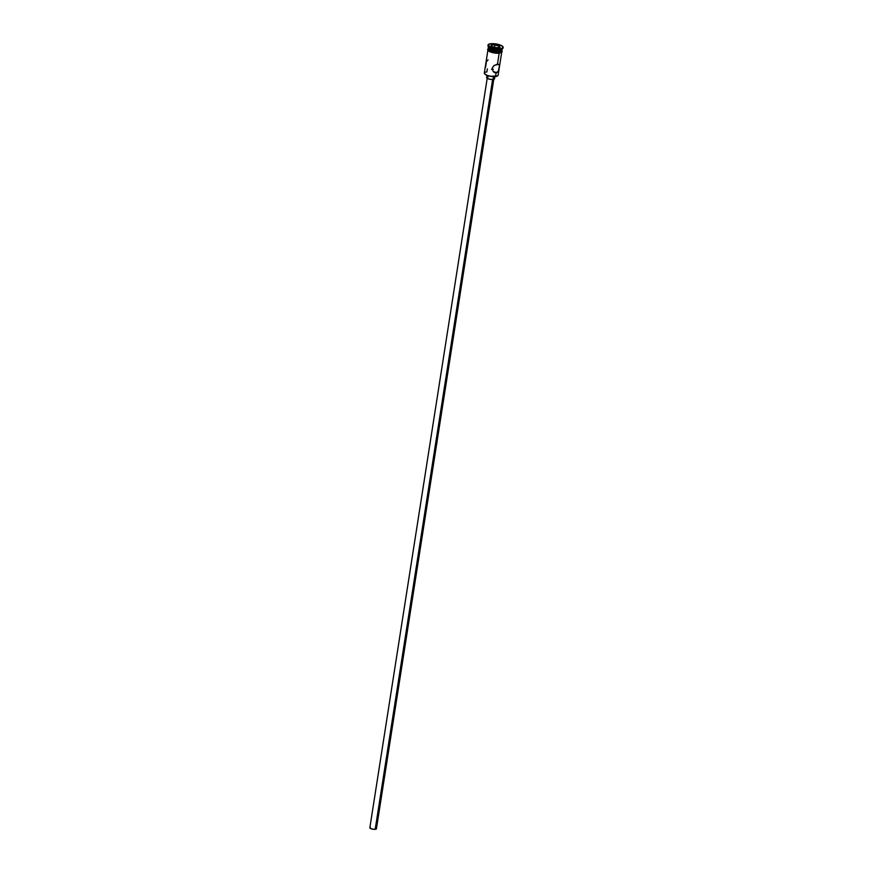 <?xml version="1.0" encoding="UTF-8"?>
<svg xmlns="http://www.w3.org/2000/svg" width="873" height="873" viewBox="0 0 873 873"><rect width="100%" height="100%" fill="white"/><g stroke="black" fill="none" stroke-linecap="round" stroke-linejoin="round"><path stroke-width="1.31" d="M484.668 73.91A6.722 1.975 8.9 0 0 484.766 74.041A6.722 1.975 8.9 0 0 495.34 76.584L495.548 76.42A6.984 2.052 -171.1 0 1 484.548 73.779A6.984 2.052 -171.1 0 1 486.883 71.946L487.363 68.88M493.3 69.229L492.743 69.262L493.3 69.229M491.564 69.447L492.165 69.349L491.564 69.447M487.298 77.686L369.846 827.746A3.328 0.982 8.9 0 0 371.636 828.924A3.328 0.982 8.9 0 0 375.194 829.317L492.612 79.508L375.194 829.317A3.328 0.982 8.9 0 0 376.416 828.772L493.867 78.723M486.981 75.384L486.643 77.588A3.994 1.179 8.9 0 0 488.793 79.007A3.994 1.179 8.9 0 0 493.059 79.476L493.507 76.638L493.059 79.476A3.994 1.179 8.9 0 0 494.522 78.821L494.871 76.617M496.792 72.721L493.616 71.619L495.351 72.863L493.245 71.597L492.099 68.29L494.205 65.399L498.679 64.242L499.443 65.999L498.33 71.084L496.093 72.906L495.548 76.42L496.093 72.906L493.245 71.597L492.099 68.29L493.834 65.671L497.479 64.111L499.181 53.231L497.479 64.111L499.061 64.504L499.389 66.73L498.33 71.084L496.792 72.721M488.498 46.345L488.302 47.6A6.984 2.052 8.9 0 0 492.077 50.088A6.984 2.052 8.9 0 0 499.542 50.918A6.984 2.052 -171.1 0 1 488.542 48.277L488.869 48.67A6.591 1.932 8.9 0 0 499.236 51.169L500.251 49.248A7.65 2.248 -171.1 0 1 488.203 46.356A7.65 2.248 -171.1 0 1 488.072 45.309L493.343 48.015L500.349 48.615A7.65 2.248 -171.1 0 1 492.176 47.709A7.65 2.248 -171.1 0 1 488.04 44.981A7.65 2.248 -171.1 0 1 490.855 43.715L488.378 44.458L488.062 45.298M488.203 46.356L488.738 47.022A6.984 2.052 8.9 0 0 499.738 49.663A6.984 2.052 -171.1 0 1 492.809 48.975A6.984 2.052 -171.1 0 1 488.542 46.695M487.952 49.859L484.308 73.103A6.984 2.052 8.9 0 0 488.083 75.591A6.984 2.052 8.9 0 0 495.548 76.42A6.984 2.052 8.9 0 0 498.112 75.264L501.757 52.02M488.247 47.971L488.051 49.226A6.984 2.052 8.9 0 0 491.826 51.714A6.984 2.052 8.9 0 0 499.291 52.544L499.487 51.289A6.984 2.052 -171.1 0 1 492.023 50.459A6.984 2.052 -171.1 0 1 488.247 47.971A6.984 2.052 -171.1 0 1 488.302 47.786M488.04 44.981L487.942 45.614A7.65 2.248 8.9 0 0 492.077 48.331A7.65 2.248 8.9 0 0 500.251 49.248L503.121 47.48L501.495 45.582L496.41 44.021L490.855 43.715A7.65 2.248 -171.1 0 1 499.018 44.621A7.65 2.248 -171.1 0 1 503.154 47.349A7.65 2.248 -171.1 0 1 500.349 48.615L500.251 49.248A7.65 2.248 8.9 0 0 503.055 47.982A7.65 2.248 8.9 0 0 503.034 47.655A7.65 2.248 -171.1 0 1 502.586 48.604A7.65 2.248 -171.1 0 1 500.251 49.248L499.542 50.918A6.984 2.052 8.9 0 0 502.106 49.761L502.302 48.506M489.109 48.932A7.049 2.073 8.9 0 0 490.113 51.802A7.049 2.073 8.9 0 0 499.225 53.198L499.323 52.566A7.049 2.073 -171.1 0 1 491.379 51.605A7.049 2.073 -171.1 0 1 488.094 48.953M488.662 48.299L492.023 50.328L499.236 51.169A6.591 1.932 8.9 0 0 501.244 50.612A6.591 1.932 8.9 0 0 501.429 50.47A7.049 2.073 -171.1 0 1 499.323 52.566L499.312 53.209L498.09 53.264M497.392 76.027L497.686 75.831A6.984 2.052 -171.1 0 1 495.548 76.42L495.34 76.584A6.722 1.975 8.9 0 0 497.392 76.027A6.722 1.975 8.9 0 0 497.523 75.929L490.462 76.322L486.916 75.362L484.559 73.67M499.323 45.8L500.065 47.328L496.333 47.688L491.87 46.542L491.139 45.014L494.86 44.643L499.323 45.8L494.86 44.643L491.139 45.014L494.871 44.992L494.522 47.218L494.871 44.992L499.05 46.073L498.832 47.448L499.05 46.073L499.672 47.36L499.323 45.8L494.86 44.643L491.139 45.014L491.87 46.542L496.333 47.688L500.065 47.328L499.323 45.8M502.15 48.823A6.984 2.052 -171.1 0 1 499.738 49.663A6.984 2.052 8.9 0 0 501.877 49.074L502.586 48.604M502.03 49.848L500.447 51.147L494.413 51.016L489.022 49.15L488.553 47.491M501.244 50.612L501.68 50.328A6.984 2.052 -171.1 0 1 499.542 50.918L501.364 50.525M502.051 49.947A6.984 2.052 -171.1 0 1 502.051 50.132A6.984 2.052 -171.1 0 1 499.487 51.289L499.291 52.544A6.984 2.052 8.9 0 0 501.855 51.398L502.051 50.132M501.648 50.678L501.888 51.529L500.305 52.424L494.205 52.293L488.771 50.405L488.291 48.735M488.356 48.746L488.323 49.947L489.567 50.852L494.216 52.271L500.251 52.402L501.833 51.114M487.92 49.728L488.16 50.579M488.673 51.027L490.375 51.911M491.51 52.304L496.813 53.231M500.971 52.816L501.8 51.747M494.598 72.612L493.889 72.186M486.403 61.841L485.53 67.417M488.105 59.822L486.577 61.448M494.369 78.406L493.616 79.399L490.157 79.323L487.09 78.254L487.123 77.14M487.549 77.01L488.105 76.922M376.285 828.433L375.652 829.252L372.771 829.186L370.217 828.302L370.239 827.375M491.968 46.564L491.379 45.331L491.968 46.564M501.931 50.885L502.182 51.845L501.189 52.795L494.402 52.98L488.247 50.765L487.603 49.554L488.127 48.724M503.154 47.349L503.055 47.982"/></g></svg>
